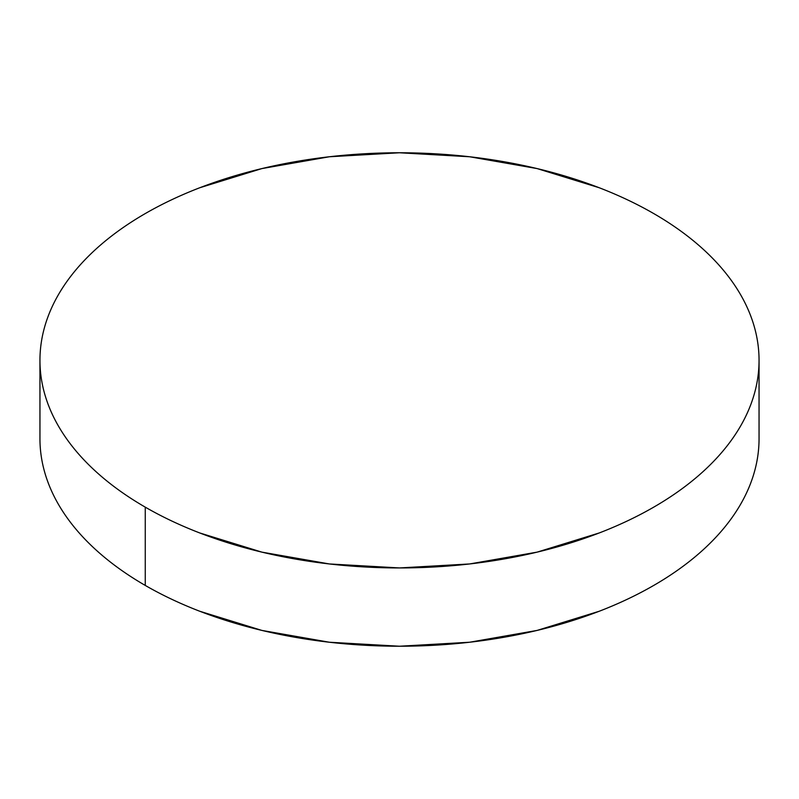 <?xml version="1.0" encoding="UTF-8"?>
<svg xmlns="http://www.w3.org/2000/svg" width="799" height="799" viewBox="0 0 799 799"><rect width="100%" height="100%" fill="white"/><g stroke="black" fill="none" stroke-linecap="round" stroke-linejoin="round"><path stroke-width="1.2" d="M145.258 507.145L145.258 585.427A359.55 207.58 0 0 0 537.098 630.421A359.55 207.58 0 0 0 759.05 438.641C759.05 452.274 756.743 465.777 752.139 479.14C747.534 492.514 740.713 505.487 731.684 518.082C722.646 530.676 711.569 542.641 698.456 553.967C685.342 565.302 670.431 575.789 653.742 585.427C637.043 595.065 618.885 603.674 599.26 611.245L537.098 630.421L469.642 642.236L399.5 646.231L329.358 642.236L261.902 630.421L199.74 611.245C180.115 603.674 161.957 595.065 145.258 585.427L145.258 507.145A359.55 207.58 180 0 1 39.95 360.359A359.55 207.58 180 0 1 261.902 168.579A359.55 207.58 180 0 1 653.742 213.573A359.55 207.58 180 0 1 759.05 360.359A359.55 207.58 180 0 1 537.098 552.139A359.55 207.58 180 0 1 145.258 507.145C161.957 516.783 180.115 525.382 199.74 532.953L261.902 552.139L329.358 563.954L399.5 567.939L469.642 563.954L537.098 552.139L599.26 532.953C618.885 525.382 637.043 516.783 653.742 507.145C670.431 497.507 685.342 487.02 698.456 475.685C711.569 464.349 722.646 452.384 731.684 439.8C740.713 427.205 747.534 414.222 752.139 400.858C756.743 387.485 759.05 373.992 759.05 360.359C759.05 346.726 756.743 333.223 752.139 319.86C747.534 306.486 740.713 293.513 731.684 280.918C722.646 268.324 711.569 256.359 698.456 245.033C685.342 233.698 670.431 223.211 653.742 213.573C637.043 203.935 618.885 195.326 599.26 187.755L537.098 168.579L469.642 156.764L399.5 152.769L329.358 156.764L261.902 168.579L199.74 187.755C180.115 195.326 161.957 203.935 145.258 213.573C128.569 223.211 113.658 233.698 100.544 245.033C87.431 256.359 76.354 268.324 67.316 280.918C58.287 293.513 51.466 306.486 46.861 319.86C42.257 333.223 39.95 346.726 39.95 360.359C39.95 373.992 42.257 387.485 46.861 400.858C51.466 414.222 58.287 427.205 67.316 439.8C76.354 452.384 87.431 464.349 100.544 475.685C113.658 487.02 128.569 497.507 145.258 507.145M39.95 438.641A359.55 207.58 0 0 0 145.258 585.427C128.569 575.789 113.658 565.302 100.544 553.967C87.431 542.641 76.354 530.676 67.316 518.082C58.287 505.487 51.466 492.514 46.861 479.14C42.257 465.777 39.95 452.274 39.95 438.641L39.95 360.359M759.05 360.359L759.05 438.641"/></g></svg>
